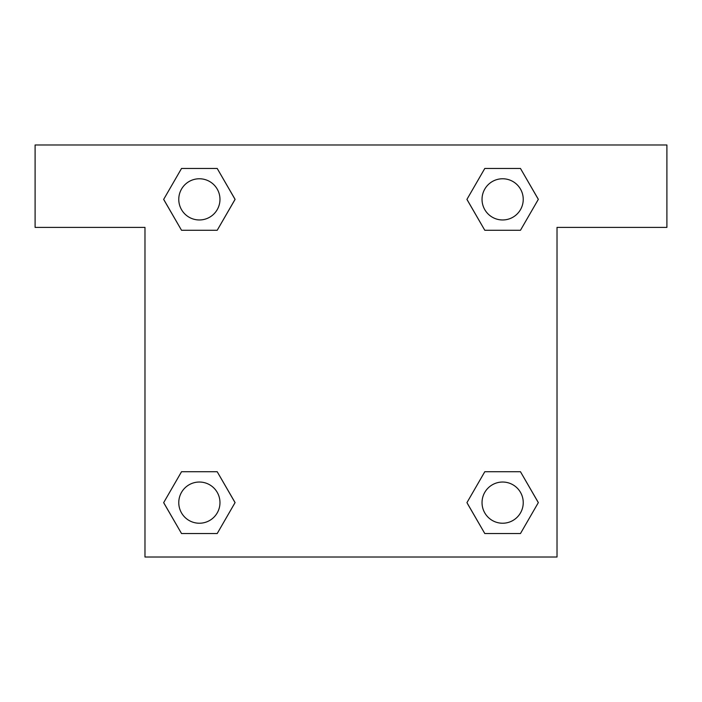 <?xml version="1.0" encoding="UTF-8"?>
<svg xmlns="http://www.w3.org/2000/svg" width="702" height="702" viewBox="0 0 702 702"><rect width="100%" height="100%" fill="white"/><g stroke="black" fill="none" stroke-linecap="round" stroke-linejoin="round"><path stroke-width="1.05" d="M520.472 168.462L484.792 168.462L520.472 168.462L538.32 199.368L520.472 230.274L484.792 230.274L500.666 230.274L484.792 230.274L466.909 199.394L484.792 230.274L466.944 199.368L484.792 168.462L520.472 168.462L538.355 199.342M520.472 471.726L484.792 471.726L520.472 471.726L538.32 502.632L520.472 533.538L484.792 533.538L466.944 502.632L484.792 471.726L520.472 471.726L538.355 502.606M467.655 503.861A192.287 192.287 0 0 1 467.62 503.887L484.792 533.538L520.472 533.538L484.792 533.538M201.334 230.274L181.528 230.274L217.208 230.274L181.528 230.274L163.68 199.368L181.528 168.462L217.208 168.462L235.056 199.368L217.208 230.274L201.334 230.274L217.208 230.274L235.091 199.394M181.528 533.538L217.208 533.538L181.528 533.538L163.68 502.632L181.528 471.726L217.208 471.726L201.334 471.726L217.208 471.726L235.091 502.606L217.208 471.726L235.056 502.632L217.208 533.538L181.528 533.538L163.645 502.658M666.9 144.981L35.1 144.981L35.1 227.387L144.981 227.387L144.981 557.019L557.019 557.019L557.019 227.387L666.9 227.387L666.9 144.981M181.528 230.274L163.645 199.394M217.208 168.462L181.528 168.462L217.208 168.462L235.091 199.342M523.236 502.632A20.604 20.604 0 0 0 492.33 484.792A20.604 20.604 0 0 0 492.33 520.472A20.604 20.604 0 0 0 523.236 502.632M181.528 471.726L217.208 471.726L181.528 471.726M219.972 502.632A20.604 20.604 0 0 0 189.066 484.792A20.604 20.604 0 0 0 189.066 520.472A20.604 20.604 0 0 0 219.972 502.632M520.472 230.274L484.792 230.274L520.472 230.274M523.236 199.368A20.604 20.604 0 0 0 492.33 181.528A20.604 20.604 0 0 0 492.33 217.208A20.604 20.604 0 0 0 523.236 199.368M219.972 199.368A20.604 20.604 0 0 0 189.066 181.528A20.604 20.604 0 0 0 189.066 217.208A20.604 20.604 0 0 0 219.972 199.368M484.792 471.726L500.666 471.726M201.334 471.726L217.208 471.726M500.666 230.274L484.792 230.274"/></g></svg>
